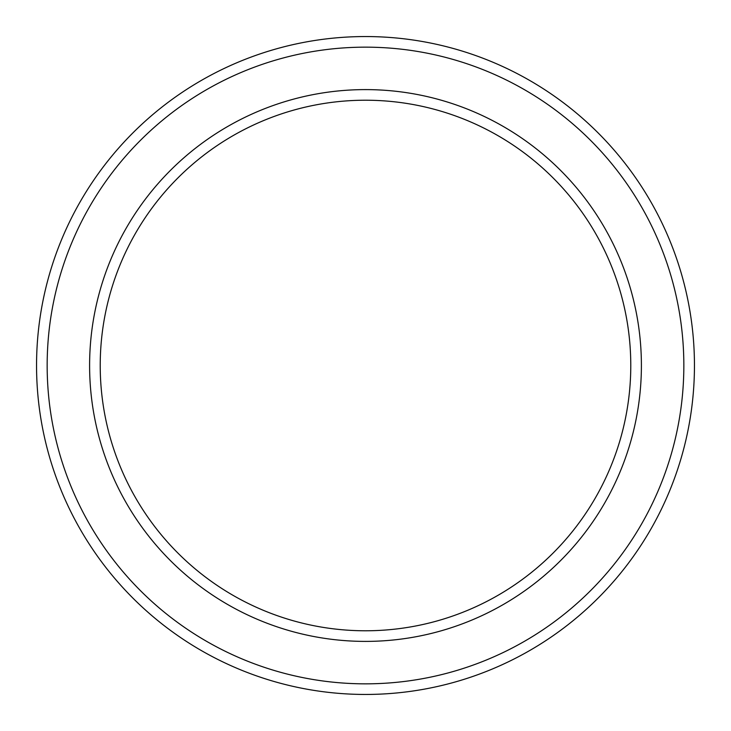 <?xml version="1.0" encoding="UTF-8"?>
<svg xmlns="http://www.w3.org/2000/svg" width="731" height="731" viewBox="0 0 731 731"><rect width="100%" height="100%" fill="white"/><g stroke="black" fill="none" stroke-linecap="round" stroke-linejoin="round"><path stroke-width="1.1" d="M630.78 365.5A265.28 265.28 0 0 0 365.5 100.22A265.28 265.28 0 0 0 100.22 365.5A265.28 265.28 0 0 0 365.5 630.78A265.28 265.28 0 0 0 630.78 365.5M89.602 365.5A275.898 275.898 0 0 1 365.5 89.602A275.898 275.898 0 0 1 641.398 365.5A275.898 275.898 0 0 1 365.5 641.398A275.898 275.898 0 0 1 89.602 365.5M683.841 365.5A318.341 318.341 0 0 0 365.5 47.159A318.341 318.341 0 0 0 47.159 365.5A318.341 318.341 0 0 0 365.5 683.841A318.341 318.341 0 0 0 683.841 365.5M36.55 365.5A328.95 328.95 0 0 1 365.5 36.55A328.95 328.95 0 0 1 694.45 365.5A328.95 328.95 0 0 1 365.5 694.45A328.95 328.95 0 0 1 36.55 365.5"/></g></svg>
